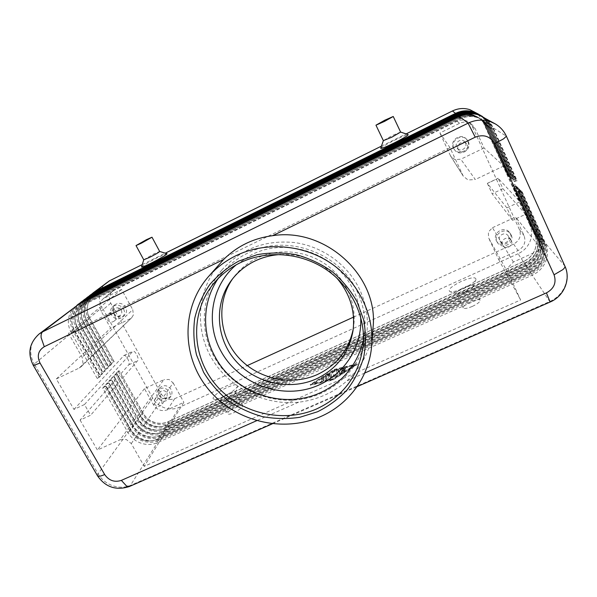 <?xml version="1.0" encoding="UTF-8"?>
<svg xmlns="http://www.w3.org/2000/svg" width="597" height="597" viewBox="0 0 597 597"><rect width="100%" height="100%" fill="white"/><g stroke="black" fill="none" stroke-linecap="round" stroke-linejoin="round"><path stroke-width="0.45" stroke-dasharray="2.98 2.24" d="M514.681 184.473L512.472 186.025L534.539 234.621C536.718 239.658 536.778 244.785 534.733 250.009C532.517 255.158 528.808 258.956 523.614 261.389L167.951 421.781C163.533 423.683 158.914 423.833 154.093 422.236C149.317 420.497 145.668 417.467 143.153 413.154L119.251 370.976L143.056 413.288C145.578 417.601 149.22 420.631 154.004 422.37C158.824 423.967 163.444 423.818 167.861 421.915L523.666 261.471C528.867 259.038 532.576 255.24 534.793 250.083C536.837 244.86 536.778 239.725 534.599 234.696L512.524 186.077L515.442 185.219L537.561 234.017C540.031 239.74 540.106 245.568 537.77 251.494C535.248 257.344 531.032 261.65 525.129 264.411L168.444 424.952C163.429 427.101 158.19 427.273 152.72 425.46C147.302 423.482 143.161 420.049 140.302 415.154L116.422 372.782L117.982 371.035L141.713 413.199C144.556 418.064 148.668 421.482 154.056 423.445C159.496 425.251 164.712 425.079 169.697 422.937L524.323 263.195C530.188 260.449 534.375 256.165 536.882 250.344C539.195 244.457 539.128 238.666 536.673 232.972L514.681 184.473L515.442 185.219M116.646 373.894L140.795 416.445L139.355 416.475L143.153 413.154L141.713 413.199L152.675 397.983C155.384 402.654 159.309 405.93 164.466 407.803C169.667 409.527 174.66 409.355 179.443 407.281L169.697 422.937L167.861 421.915L168.444 424.952L167.6 426.303L525.673 265.232C531.606 262.464 535.837 258.143 538.367 252.27C540.71 246.315 540.643 240.472 538.166 234.725L515.957 185.727L516.741 186.495L539.076 235.793C541.569 241.569 541.636 247.457 539.278 253.441C536.725 259.352 532.464 263.695 526.502 266.478L166.317 428.355C161.265 430.527 155.974 430.698 150.451 428.862C144.981 426.87 140.802 423.407 137.914 418.475L113.781 375.722L115.37 373.946L139.355 416.475C142.22 421.385 146.377 424.833 151.817 426.81C157.31 428.639 162.571 428.467 167.6 426.303L165.824 425.154C161.369 427.071 156.705 427.221 151.839 425.601C147.019 423.848 143.34 420.795 140.795 416.445L116.751 373.774L113.781 375.722M517.263 187.018L515.017 188.607L537.516 238.203C539.74 243.337 539.8 248.568 537.703 253.889C535.434 259.15 531.643 263.016 526.338 265.493L527.054 267.322C533.046 264.523 537.322 260.158 539.889 254.225C542.263 248.218 542.195 242.315 539.688 236.509L517.263 187.018L518.062 187.801L540.621 237.599C543.136 243.434 543.203 249.382 540.815 255.426C538.233 261.389 533.927 265.784 527.897 268.59L164.153 431.832C159.056 434.019 153.713 434.191 148.146 432.34C142.623 430.325 138.4 426.825 135.482 421.848L111.094 378.722L112.714 376.916L136.944 419.818C139.847 424.766 144.041 428.243 149.534 430.243C155.071 432.086 160.384 431.915 165.459 429.743L527.054 267.322L524.964 263.426L525.673 265.232L523.614 261.389L524.323 263.195L518.084 253.755C523.659 251.128 527.636 247.039 530.009 241.479C532.203 235.852 532.128 230.323 529.778 224.897L536.673 232.972L534.599 234.696L537.561 234.017L538.166 234.725L536.016 236.39C538.21 241.479 538.278 246.658 536.203 251.927C533.964 257.135 530.211 260.964 524.964 263.426L165.742 425.288L525.017 263.508C530.27 261.046 534.016 257.21 536.263 252.009C538.337 246.733 538.27 241.554 536.076 236.464L513.778 187.354L516.741 186.495M113.99 376.871L138.4 419.795L136.944 419.818L137.914 418.475L140.698 416.572C143.243 420.93 146.929 423.982 151.75 425.743C156.615 427.355 161.28 427.206 165.742 425.288L166.317 428.355L165.459 429.743L163.66 428.586C159.168 430.519 154.459 430.668 149.548 429.034C144.683 427.265 140.967 424.183 138.4 419.795L114.094 376.752L111.094 378.722M518.599 188.331L516.33 189.943L539.054 240.046C541.3 245.233 541.36 250.516 539.24 255.897C536.942 261.202 533.114 265.113 527.741 267.613L161.459 432.086C156.921 434.034 152.175 434.183 147.213 432.534C142.302 430.743 138.549 427.631 135.952 423.206L134.497 423.221C137.422 428.213 141.661 431.721 147.205 433.743C152.802 435.601 158.16 435.437 163.28 433.243L528.464 269.448C534.516 266.628 538.845 262.225 541.442 256.232C543.837 250.158 543.777 244.195 541.248 238.33L518.599 188.331L519.412 189.13L542.195 239.449C544.74 245.345 544.8 251.344 542.389 257.449C539.77 263.478 535.419 267.911 529.323 270.747L161.951 435.377C156.802 437.579 151.414 437.743 145.787 435.877C140.213 433.84 135.952 430.318 133.004 425.295L108.348 381.781L110.005 379.938L134.497 423.221L135.482 421.848L138.303 419.93C140.87 424.318 144.586 427.4 149.459 429.176C154.369 430.81 159.078 430.661 163.578 428.728L526.397 265.583C531.703 263.098 535.494 259.232 537.763 253.971C539.86 248.643 539.8 243.412 537.576 238.27L515.069 188.659L518.062 187.801M519.957 189.667L517.666 191.309L540.628 241.934C542.889 247.173 542.949 252.509 540.8 257.941C538.479 263.307 534.606 267.247 529.181 269.777L159.212 435.653C154.63 437.616 149.84 437.765 144.832 436.101C139.87 434.295 136.079 431.153 133.459 426.691L131.997 426.691C134.959 431.728 139.235 435.273 144.832 437.31C150.481 439.183 155.892 439.019 161.056 436.81L529.905 271.628C536.024 268.777 540.397 264.329 543.024 258.277C545.449 252.143 545.389 246.121 542.837 240.195L519.957 189.667L520.793 190.488L543.807 241.33C546.374 247.292 546.434 253.359 543.994 259.523C541.345 265.613 536.942 270.09 530.778 272.948L159.705 438.982C154.504 441.205 149.063 441.37 143.384 439.482C137.758 437.429 133.452 433.87 130.474 428.803L105.557 384.893L107.236 383.02L131.997 426.691L133.004 425.295L135.952 423.206L111.393 379.782L135.855 423.348C138.452 427.773 142.205 430.885 147.123 432.676C152.078 434.325 156.832 434.176 161.369 432.228L527.8 267.702C533.173 265.195 537.001 261.285 539.3 255.979C541.419 250.598 541.36 245.315 539.121 240.121L516.383 189.995L519.412 189.13M521.353 191.04L519.039 192.697L542.233 243.86C544.516 249.158 544.576 254.546 542.404 260.031C540.054 265.449 536.136 269.434 530.643 271.986L156.921 439.295C152.295 441.273 147.459 441.422 142.407 439.735C137.4 437.914 133.564 434.743 130.915 430.236L129.445 430.228C132.444 435.31 136.765 438.885 142.414 440.944C148.116 442.84 153.578 442.675 158.787 440.444L531.375 273.844C537.561 270.971 541.986 266.478 544.643 260.367C547.098 254.173 547.039 248.083 544.464 242.098L521.353 191.04L522.203 191.876L545.457 243.263C548.046 249.285 548.106 255.412 545.636 261.635C542.957 267.792 538.501 272.307 532.27 275.202L157.407 442.668C152.168 444.899 146.675 445.071 140.937 443.161C135.258 441.086 130.907 437.497 127.892 432.385L102.699 388.072L104.423 386.162L129.445 430.228L130.474 428.803L133.459 426.691L108.632 382.871L133.355 426.825C135.982 431.295 139.773 434.437 144.735 436.243C149.743 437.907 154.541 437.765 159.123 435.803L529.24 269.866C534.666 267.337 538.539 263.389 540.867 258.023C543.016 252.591 542.957 247.255 540.688 242.009L517.726 191.361L520.793 190.488M97.371 475.563L98.057 473.802L127.892 432.385L130.915 430.236L105.706 386.147L130.81 430.377C133.467 434.892 137.295 438.056 142.31 439.885C147.362 441.564 152.205 441.422 156.824 439.444L530.703 272.075C536.196 269.523 540.113 265.538 542.464 260.12C544.643 254.628 544.583 249.233 542.292 243.934L519.091 192.756L522.203 191.876M92.207 293.59C89.349 296.09 87.401 299.187 86.371 302.88C85.005 308.291 85.729 313.574 88.535 318.738L112.833 361.901L111.243 363.588L114.094 361.804L89.722 318.485C87.229 313.91 86.595 309.224 87.804 304.433C88.804 300.866 90.744 297.948 93.632 295.679L456.892 116.057C462.25 113.512 467.69 113.124 473.205 114.893L477.369 116.855C480.801 119.019 483.369 121.937 485.07 125.624L507.734 175.525L510.644 174.63L509.905 173.943L487.331 124.161C485.354 119.885 482.361 116.527 478.339 114.079M111.243 363.588L86.789 320.193C83.968 315.007 83.237 309.694 84.602 304.254C85.752 300.157 87.99 296.813 91.319 294.231M106.512 282.657C103.333 285.127 101.191 288.314 100.087 292.217C98.759 297.403 99.43 302.47 102.094 307.41L88.535 318.738L89.834 318.388L114.199 361.692L112.833 361.901M509.905 173.943L507.681 175.473L485.033 125.594C483.331 121.915 480.764 118.997 477.331 116.833L473.167 114.87C467.66 113.102 462.22 113.49 456.862 116.034L93.744 295.59C90.863 297.858 88.923 300.776 87.923 304.343C86.707 309.127 87.349 313.813 89.834 318.388L85.617 321.179L110.169 364.73L108.55 366.454L83.834 322.664C80.976 317.432 80.237 312.067 81.61 306.582C82.767 302.448 85.02 299.075 88.378 296.47M77.02 305.171C74.05 307.776 72.043 311 70.991 314.843C69.588 320.499 70.371 326.029 73.334 331.432L98.99 376.603L97.236 378.461L100.259 376.558L74.521 331.216C71.886 326.425 71.2 321.522 72.446 316.514C73.476 312.783 75.498 309.731 78.513 307.358L460.451 118.922C466.115 116.243 471.861 115.833 477.682 117.699L482.085 119.773C485.704 122.057 488.413 125.139 490.204 129.027L514.054 181.637L517.151 180.719L516.33 179.951L492.577 127.474C490.503 122.975 487.346 119.43 483.107 116.84M80.177 302.761C77.237 305.343 75.237 308.537 74.192 312.358C72.797 317.962 73.565 323.44 76.498 328.79L101.871 373.543L100.147 375.371L74.61 330.372C71.655 324.984 70.879 319.477 72.282 313.843C73.453 309.597 75.767 306.127 79.214 303.448M97.236 378.461L71.409 333.044C68.424 327.611 67.633 322.044 69.043 316.358C70.222 312.074 72.55 308.574 76.035 305.873M83.274 300.403C80.349 302.963 78.371 306.134 77.326 309.918C75.938 315.47 76.692 320.902 79.595 326.201L104.691 370.55L103.005 372.341L77.744 327.753C74.819 322.417 74.058 316.962 75.453 311.373C76.617 307.164 78.908 303.731 82.334 301.075M86.311 298.09C83.408 300.627 81.438 303.769 80.401 307.522C79.02 313.029 79.767 318.41 82.632 323.664L107.46 367.61L105.803 369.364L80.819 325.186C77.931 319.902 77.177 314.492 78.565 308.955C79.722 304.783 81.998 301.381 85.386 298.746M108.55 366.454L111.43 364.64L86.796 320.932C84.281 316.313 83.632 311.589 84.849 306.754C85.856 303.157 87.819 300.216 90.722 297.925L457.571 116.602C462.988 114.034 468.488 113.646 474.063 115.43L478.272 117.415C481.742 119.601 484.331 122.549 486.055 126.273L508.942 176.69L511.89 175.794L511.136 175.093L488.339 124.795C486.339 120.475 483.316 117.079 479.249 114.609M89.289 295.821C86.408 298.336 84.446 301.455 83.416 305.179C82.043 310.634 82.774 315.97 85.617 321.179L86.916 320.835L111.542 364.528L110.169 364.73M511.136 175.093L508.89 176.645L486.018 126.243C484.294 122.527 481.704 119.572 478.234 117.393L474.025 115.408C468.458 113.624 462.959 114.012 457.548 116.579L90.841 297.836C87.931 300.119 85.975 303.067 84.968 306.664C83.752 311.492 84.401 316.216 86.916 320.835L82.632 323.664L83.938 323.328L108.826 367.416L107.46 367.61M105.803 369.364L108.721 367.536L83.819 323.425C81.274 318.768 80.617 314 81.841 309.119C82.856 305.492 84.826 302.522 87.759 300.216L458.272 117.169C463.75 114.572 469.302 114.176 474.936 115.982L479.197 117.982C482.697 120.191 485.324 123.176 487.055 126.937L510.181 177.891L513.159 176.988L512.39 176.272L489.361 125.445C487.346 121.079 484.286 117.646 480.182 115.146M512.39 176.272L510.129 177.839L487.018 126.915C485.279 123.154 482.66 120.169 479.16 117.96L474.899 115.96C469.272 114.154 463.72 114.549 458.242 117.146L87.878 300.119C84.946 302.433 82.976 305.395 81.961 309.03C80.737 313.903 81.393 318.671 83.938 323.328L79.595 326.201L80.901 325.872L106.065 370.364L104.691 370.55M103.005 372.341L105.953 370.483L80.774 325.969C78.207 321.268 77.535 316.455 78.774 311.537C79.789 307.873 81.782 304.88 84.737 302.545L458.981 117.736C464.518 115.117 470.137 114.714 475.831 116.542L480.137 118.572C483.682 120.803 486.331 123.818 488.085 127.616L511.442 179.107L514.465 178.204L513.681 177.473L490.413 126.101C488.376 121.698 485.286 118.228 481.137 115.699M513.681 177.473L511.39 179.063L488.04 127.594C486.286 123.788 483.637 120.773 480.1 118.542L475.794 116.519C470.1 114.691 464.488 115.094 458.951 117.713L84.864 302.455C81.901 304.783 79.916 307.776 78.894 311.44C77.662 316.358 78.334 321.171 80.901 325.872L76.498 328.79L77.804 328.462L103.244 373.364L101.871 373.543M100.147 375.371L103.132 373.491L77.677 328.566C75.08 323.82 74.401 318.962 75.64 314C76.662 310.306 78.67 307.276 81.655 304.925L459.712 118.325C465.309 115.676 470.988 115.273 476.749 117.116L481.1 119.169C484.682 121.422 487.361 124.475 489.137 128.31L512.733 180.361L515.793 179.443L514.987 178.697L491.48 126.78C489.428 122.325 486.301 118.825 482.115 116.266M514.987 178.697L512.681 180.309L489.092 128.288C487.316 124.445 484.637 121.4 481.063 119.139L476.712 117.094C470.951 115.251 465.279 115.654 459.683 118.303L81.782 304.828C78.797 307.179 76.789 310.201 75.767 313.903C74.528 318.865 75.207 323.716 77.804 328.462L73.334 331.432L74.647 331.111L100.371 376.431L98.99 376.603M516.33 179.951L514.002 181.585L490.159 128.997C488.368 125.109 485.659 122.027 482.04 119.751L477.645 117.676C471.824 115.811 466.085 116.221 460.421 118.9L78.64 307.261C75.625 309.627 73.603 312.679 72.573 316.41C71.327 321.417 72.021 326.32 74.647 331.111L71.409 333.044L34.29 364.051L98.057 473.802C101.445 479.436 106.303 483.406 112.624 485.712C118.997 487.846 125.079 487.697 130.877 485.271L549.703 301.552C556.74 298.343 561.792 293.306 564.852 286.441C567.68 279.486 567.65 272.628 564.755 265.874L564.889 266.068M462.772 175.234L450.451 155.713L454.81 159.623L460.78 159.227L475.316 179.51L468.055 179.966L463.317 176.242L450.019 147.743L439.899 132.997L459.556 123.34C463.921 121.392 468.003 121.751 471.802 124.392L475.212 128.654L484.048 148.004L503.696 166.003L519.942 201.786L506.846 207.875L512.539 220.323L525.614 214.278L502.95 188.712L498.122 178.249L519.942 201.786M73.946 409.43L123.945 355.491C126.109 354.349 130.586 363.088 128.721 364.827L80.102 420.094L90.617 415.236L84.461 404.535L73.946 409.43L56.319 378.938L79.237 368.028L81.147 366.707L83.035 363.498L82.177 357.327L68.536 333.372L450.019 147.743M79.237 368.028L131.75 317.656L133.392 314.917L132.743 309.679L82.177 357.327M525.614 214.278L541.524 249.315L513.405 262.023L508.428 267.135L508.569 273.963L520.629 299.978L144.25 466.361L183.869 402.333L167.444 409.788C161.742 411.714 157.123 410.109 153.586 404.975L144.452 388.64L163.832 379.677L120.191 439.72L126.363 439.526L131.28 443.586L144.25 466.361M513.405 262.023L492.465 227.711L488.391 231.987L488.533 237.688L508.569 273.963M131.28 443.586L173.152 382.908L169.048 379.476L163.832 379.677M508.502 236.442C511.054 241.419 502.637 245.792 499.958 240.897L499.726 240.464C497.204 235.621 505.301 231.151 508.151 235.83L508.502 236.442M511.398 240.748C514.01 245.845 505.375 250.315 502.637 245.307L502.398 244.86C499.816 239.904 508.122 235.33 511.039 240.121L511.398 240.748M496.152 240.292L496.465 240.897C500.704 248.912 514.435 241.904 510.301 233.8L509.681 232.718C504.995 225.278 492.092 232.539 496.152 240.292M511.256 235.181C515.427 243.345 501.577 250.404 497.308 242.33L496.988 241.718C492.906 233.912 505.913 226.591 510.636 234.091L511.256 235.181M121.258 310.216C122.176 312.119 121.952 313.791 120.587 315.223C118.042 316.91 115.788 316.447 113.811 313.828C112.878 311.88 113.124 310.194 114.549 308.753C117.094 307.134 119.333 307.619 121.258 310.216M114.908 315.962C115.848 317.91 115.624 319.619 114.228 321.082C111.632 322.805 109.318 322.328 107.296 319.656C106.333 317.664 106.587 315.932 108.042 314.462C110.639 312.813 112.923 313.313 114.908 315.962M113.609 313.074C116.811 317.313 120.467 318.052 124.579 315.291C126.758 312.977 127.109 310.283 125.639 307.224C122.542 303.052 118.945 302.254 114.833 304.836C112.497 307.156 112.094 309.91 113.609 313.074M123.601 309.074C125.086 312.156 124.728 314.865 122.542 317.194C118.4 319.977 114.714 319.231 111.49 314.962C109.952 311.776 110.363 309.007 112.714 306.664C116.855 304.074 120.482 304.873 123.601 309.074M465.488 142.937C468.018 147.84 460.294 152.623 457.16 148.116L456.63 147.243C454.19 142.586 461.287 137.706 464.675 141.728L465.488 142.937M467.347 144.944C469.936 149.966 462.011 154.869 458.794 150.25L458.257 149.354C455.75 144.586 463.033 139.579 466.511 143.698L467.347 144.944M453.362 147.899L454.078 149.131C458.989 156.645 471.779 148.981 467.645 140.952L466.19 138.832C460.6 132.594 449.466 140.511 453.362 147.899M468.272 141.586C472.428 149.683 459.541 157.407 454.586 149.832L453.862 148.586C449.937 141.138 461.168 133.161 466.794 139.452L468.272 141.586M167.153 392.968L167.048 397.065C164.548 399.445 162.115 399.206 159.757 396.363L159.899 392.199C162.406 389.886 164.824 390.147 167.153 392.968M161.966 400.512L161.869 404.684C159.317 407.109 156.832 406.87 154.414 403.968L154.556 399.714C157.115 397.356 159.586 397.624 161.966 400.512M159.183 394.96C163.018 399.565 166.951 399.93 170.981 396.05C172.257 393.975 172.309 391.781 171.138 389.475C167.399 384.916 163.503 384.49 159.444 388.199C158.056 390.311 157.966 392.565 159.183 394.96M169.473 391.908C170.66 394.229 170.608 396.438 169.324 398.52C165.272 402.43 161.309 402.065 157.444 397.423C156.213 395.013 156.302 392.744 157.705 390.617C161.787 386.886 165.712 387.319 169.473 391.908M465.481 291.799C469.593 289.873 472.16 288.097 473.167 286.485L473.257 285.687C472.167 284.694 469.108 285.262 464.078 287.396C458.839 289.926 456.257 291.963 456.339 293.5L457.048 293.933C458.809 294.187 461.623 293.47 465.481 291.799M463.585 288.247C470.212 285.127 474.339 282.291 475.943 279.739C476.264 276.68 471.414 277.217 461.406 281.344C451.175 286.448 447.399 289.903 450.078 291.717C452.862 292.105 457.362 290.948 463.585 288.247M472.414 306.38C477.667 303.858 480.234 301.783 480.107 300.172C478.981 299.09 475.906 299.604 470.876 301.709C465.653 304.216 463.1 306.283 463.22 307.91C464.317 308.977 467.384 308.47 472.414 306.38M229.352 393.296C232.643 391.863 234.666 391.453 235.427 392.065L235.502 392.684C234.405 394.729 231.337 396.968 226.315 399.415L220.957 400.908L220.271 400.632C220.226 398.803 223.256 396.356 229.352 393.296M222.935 396.781C231.032 392.833 235.957 389.251 237.703 386.035C237.815 383.901 234.539 384.267 227.875 387.117C218.472 391.244 209.674 399.005 214.36 399.206C216.181 399.311 219.039 398.505 222.935 396.781M236.479 406.475C239.763 405.064 241.8 404.691 242.591 405.356C242.703 407.258 239.695 409.751 233.576 412.818C230.3 414.221 228.278 414.594 227.502 413.937C227.405 412.012 230.397 409.527 236.479 406.475M400.609 132.079L391.983 135.668L383.356 140.668M380.685 148.31C381.804 147.019 386.371 144.362 394.401 140.325C401.975 136.623 406.557 134.721 408.161 134.616M143.75 259.785L153.996 253.829L159.668 251.449M141.564 266.926C143.496 265.128 148.929 261.964 157.862 257.426L166.839 253.65M353.23 329.096L353.543 327.223C357.013 304.097 346.305 279.15 326.231 264.732C306.149 250.344 278.448 247.837 256.852 258.262C247.546 262.814 239.845 269.128 233.755 277.209L232.643 278.747M218.114 278.62L222.121 273.232C229.084 264.762 237.606 258.061 247.695 253.121C285.47 233.614 338.574 251.792 356.797 290.635C363.424 304.164 366.006 318.186 364.551 332.701L363.543 339.342M373.043 327.596C371.08 348.812 362.386 366.573 346.961 380.879C340.103 386.916 332.656 391.662 324.626 395.11C316.574 398.729 307.888 401.094 298.567 402.221C264.307 405.714 228.935 387.856 211.644 358.222C194.361 328.626 197.152 289.694 219.786 263.598M506.846 207.875L487.331 183.361L492.167 193.786L512.539 220.323M353.506 317.126L513.629 244.076C519.584 240.658 521.524 235.845 519.45 229.636L472.249 126.348L468.966 122.236C465.302 119.691 461.369 119.348 457.16 121.221L112.773 290.978C109.176 294.358 108.505 298.425 110.758 303.172L161.28 394.035C164.69 399.012 169.167 400.565 174.69 398.692L247.21 365.61M541.524 249.315L515.554 217.032L524.054 235.651C526.196 242.076 524.181 247.054 518.009 250.583L498.614 259.389L488.533 237.688M84.461 404.535L132.922 351.23C135.041 350.118 139.511 358.879 137.706 360.595L90.617 415.236M80.102 420.094L97.401 450.019L120.191 439.72M503.696 166.003L475.316 179.51M280.851 254.509C302.888 253.971 321.462 261.725 336.574 277.777M483.413 117.019C487.824 119.624 491.1 123.251 493.249 127.892L517.151 180.719M478.615 114.236C482.786 116.699 485.898 120.139 487.936 124.542L485.07 125.624L487.331 124.161L482.704 121.236L529.778 224.897M479.533 114.766C483.749 117.258 486.891 120.736 488.95 125.183L486.018 126.243L488.339 124.795L510.644 174.63M480.473 115.311C484.734 117.833 487.913 121.34 489.988 125.84L487.018 126.915L489.361 125.445L511.89 175.794M481.428 115.87C485.742 118.415 488.95 121.967 491.055 126.512L488.04 127.594L490.413 126.101L513.159 176.988M482.413 116.437C486.771 119.012 490.01 122.601 492.137 127.191L489.092 128.288L491.48 126.78L514.465 178.204M515.957 185.727L513.733 187.301L536.016 236.39L539.076 235.793L539.688 236.509L537.516 238.203L540.621 237.599L541.248 238.33L539.054 240.046L542.195 239.449L542.837 240.195L540.688 242.009L543.807 241.33L544.464 242.098L542.292 243.934L545.457 243.263L564.755 265.874L506.308 136.146L493.249 127.892L490.159 128.997L492.577 127.474L515.793 179.443M334.708 370.073L310.5 385.319L332.813 380.05L357.327 364.528L334.708 370.073L334.357 369.394L356.976 363.827L332.447 379.349L310.142 384.632L334.357 369.394M173.152 382.908L183.869 402.333M492.465 227.711L515.554 217.032M130.124 318.791L110.646 328.186L101.191 311.268C98.848 306.373 99.535 302.172 103.236 298.687L121.564 289.426L132.743 309.679M56.319 378.938L110.646 328.186M450.451 155.713L439.899 132.997M144.452 388.64L97.401 450.019M484.048 148.004L460.78 159.227M121.564 289.426L68.536 333.372M498.614 259.389L520.629 299.978M152.675 397.983L102.094 307.41M142.28 264.575L165.294 253.18M381.446 146.131L406.109 133.922M482.704 121.236C480.772 117.072 477.831 113.826 473.884 111.49M104.423 386.162L105.818 386.02M105.706 386.147L102.699 388.072M107.236 383.02L108.632 382.871M108.52 382.998L105.557 384.893M110.005 379.938L111.393 379.782M111.281 379.901L108.348 381.781M112.714 376.916L114.094 376.752M550.091 302.037L532.27 275.202L530.703 272.075L531.375 273.844L530.778 272.948L529.24 269.866L529.905 271.628L527.8 267.702L528.464 269.448L527.897 268.59L526.338 265.493L163.66 428.586L164.153 431.832L163.28 433.243L161.369 432.228L161.951 435.377L161.056 436.81L159.212 435.653L159.705 438.982L158.787 440.444L156.824 439.444L157.407 442.668L129.877 486.294M115.37 373.946L116.751 373.774M117.982 371.035L119.355 370.864M518.084 253.755L179.443 407.281M119.251 370.976L116.422 372.782M339.38 373.55L340.089 369.446L341.484 368.573L345.35 367.737L341.79 369.215L341.596 370.356L345.148 369.013L341.484 371.013L341.29 372.17L344.947 370.297L340.693 373.229L339.38 373.55L339.745 374.312L341.051 373.931L345.305 370.991L341.648 372.864L341.842 371.707L345.506 369.707L341.954 371.05L342.141 369.901L345.7 368.424L341.835 369.259L340.439 370.14L339.738 374.244M342.141 369.901L341.79 369.215M341.954 371.05L341.596 370.356M341.842 371.707L341.484 371.013M341.648 372.864L341.29 372.17M324.186 378.043L322.402 378.834L321.813 381.58L323.604 380.707L324.186 378.043L323.828 377.356L323.246 380.013L321.455 380.886L322.044 378.147L323.828 377.356M311.925 383.841L334.29 369.767L355.155 364.64L332.522 378.953L311.925 383.841L312.276 384.528L334.641 370.446L334.29 369.767M334.641 370.446L355.506 365.334L355.155 364.64M355.506 365.334L332.887 379.655L332.522 378.953M332.887 379.655L312.276 384.528M310.5 385.319L310.142 384.632M357.327 364.528L356.976 363.827M332.813 380.05L332.447 379.349M326.641 376.013L325.246 380.752L327.044 379.879L327.872 375.894L335.335 370.961L326.641 376.013L326.283 375.326L334.984 370.274L327.522 375.207L326.686 379.177L324.887 380.058L326.283 375.326M327.872 375.894L327.522 375.207M331.335 374.864L329.544 375.662L328.701 379.931L330.283 379.334L333.469 376.603L336.104 376.759L337.783 375.826L338.768 370.118L336.992 370.983L336.141 375.625L333.678 375.483L330.708 378.035L331.335 374.864L330.984 374.177L330.35 377.341L333.327 374.789L335.783 374.923L336.641 370.289L338.417 369.431L337.417 375.132L335.745 376.058L333.111 375.909L329.925 378.64L328.343 379.229L329.193 374.976L330.984 374.177M330.708 378.035L330.35 377.341M333.678 375.483L333.327 374.789M336.141 375.625L335.783 374.923M333.469 376.603L333.111 375.909M360.625 316.813C359.954 307.38 357.469 298.328 353.163 289.657C336.171 253.516 286.806 236.613 251.606 254.747L236.181 264.852M455.72 113.766L456.892 116.057L455.914 113.676M96.184 291.44L96.438 293.925L94.401 292.321M39.096 334.007C35.26 336.992 32.716 340.85 31.454 345.588C29.962 351.879 30.902 358.028 34.29 364.051L33.223 365.237M456.392 114.296L457.571 116.602L456.593 114.199M91.49 294.545L93.557 296.157L93.311 293.642M457.078 114.833L458.272 117.169L457.28 114.736M88.52 296.806L90.625 298.433L90.371 295.896M457.78 115.385L458.981 117.736L457.981 115.288M85.49 299.119L87.625 300.746L87.386 298.187M458.489 115.952L459.712 118.325L458.705 115.848M82.408 301.478L84.573 303.112L84.334 300.522M459.22 116.527L460.451 118.922L459.436 116.422M79.252 303.88L81.453 305.522L81.222 302.91M495.219 123.863C500.204 126.81 503.898 130.907 506.308 136.146L506.39 136.22M502.95 188.712L492.167 193.786M498.197 178.294L487.398 183.413M472.249 126.348L475.212 128.654M519.45 229.636L524.054 235.651M123.624 355.708L132.616 351.454M128.721 364.827L137.706 360.595M298.567 402.221L256.628 420.713M364.67 373.065L346.961 380.879M457.16 121.221L459.556 123.34M513.629 244.076L518.009 250.583M174.69 398.692L167.444 409.788M161.28 394.035L153.586 404.975M110.758 303.172L101.191 311.268M114.467 289.896L104.982 297.575M340.439 370.14L340.089 369.446M341.835 369.259L341.484 368.573M345.312 368.409L344.954 367.715M344.32 369.371L343.962 368.677M344.663 369.841L344.312 369.147M344.559 370.498L344.208 369.804M343.999 371.379L343.641 370.677M344.82 371.55L344.462 370.849M341.051 373.931L340.693 373.229M322.402 378.834L322.044 378.147M323.604 380.707L323.246 380.013M321.805 381.505L321.447 380.811M326.134 376.498L325.775 375.812M334.066 371.334L333.716 370.655M334.842 371.506L334.492 370.819M327.044 379.879L326.686 379.177M325.238 380.677L324.88 379.983M329.544 375.662L329.193 374.976M336.992 370.983L336.641 370.289M338.775 370.185L338.424 369.498M337.783 375.826L337.417 375.132M336.104 376.759L335.745 376.058M330.283 379.334L329.925 378.64M328.693 379.856L328.335 379.162M221.726 270.135C240.628 249.001 264.792 239.8 294.231 242.516C321.716 246.128 346.827 263.889 359.013 288.209C365.707 301.858 368.379 316.059 367.036 330.805C363.663 365.565 335.298 394.095 300.992 399.289C266.68 404.602 230.255 386.655 213.778 356.208C198.823 329.186 201.599 293.918 221.726 270.135M81.147 366.707L131.75 317.656M499.958 240.897L502.637 245.307M496.465 240.897L497.308 242.33M120.587 315.223L114.228 321.082M124.579 315.291L122.542 317.194M457.16 148.116L458.794 150.25M454.078 149.131L454.586 149.832M167.048 397.065L161.869 404.684M170.981 396.05L169.324 398.52M473.167 286.485L475.943 279.739M480.107 300.172L473.257 285.687M235.502 392.684L237.703 386.035M242.591 405.356L235.427 392.065M233.755 277.209L231.472 280.254M272.351 423.818L356.999 386.707M213.525 283.739L222.121 273.232M487.331 183.361L498.122 178.249M123.945 355.491L132.922 351.23M363.125 346.2L364.551 332.701M353.543 327.223L352.976 330.992M220.271 400.632L227.502 413.937M214.36 399.206L220.957 400.908M463.22 307.91L456.339 293.5M457.048 293.933L450.078 291.717M157.705 390.617L159.444 388.199M154.556 399.714L159.899 392.199M466.794 139.452L466.19 138.832M466.511 143.698L464.675 141.728M112.714 306.664L114.833 304.836M108.042 314.462L114.549 308.753M510.636 234.091L509.681 232.718M511.039 240.121L508.151 235.83M450.907 156.548L463.317 176.242M468.966 122.236L471.802 124.392M112.773 290.978L103.236 298.687M345.7 368.424L345.35 367.737M345.506 369.707L345.148 369.013M345.305 370.991L344.947 370.297M339.745 374.312L339.387 373.618M324.171 377.968L323.82 377.282M321.813 381.58L321.455 380.886M335.335 370.961L334.984 370.274M325.246 380.752L324.887 380.058M331.328 374.797L330.969 374.11M338.768 370.118L338.417 369.431M328.701 379.931L328.343 379.229"/><path stroke-width="0.9" d="M90.154 295.119L94.401 292.321L455.914 113.676C462.003 110.781 468.182 110.341 474.451 112.348L478.615 114.236L474.802 112.549C468.503 110.535 462.302 110.975 456.183 113.885L93.244 293.209L89.289 295.821M478.339 114.079L469.951 109.706C464.033 107.811 458.197 108.236 452.451 110.967L455.518 113.363L96.117 291.008L92.207 293.59M478.07 113.915L473.936 112.042C467.705 110.049 461.571 110.49 455.518 113.363L455.72 113.766M96.184 291.44L96.117 291.008L109.452 280.836L93.057 292.911M77.953 304.41L82.408 301.478L458.705 115.848C465.063 112.826 471.518 112.37 478.063 114.467L482.413 116.437L478.443 114.684C471.869 112.579 465.384 113.042 458.996 116.072L81.155 302.433L77.02 305.171M81.095 302.022L85.49 299.119L457.981 115.288C464.272 112.303 470.66 111.848 477.13 113.915L481.816 116.094L477.503 114.131C471.003 112.049 464.585 112.512 458.272 115.505L84.267 300.052L80.177 302.761M84.17 299.672L88.52 296.806L457.28 114.736C463.503 111.781 469.817 111.333 476.219 113.378L480.854 115.534L476.578 113.594C470.152 111.535 463.809 111.99 457.556 114.952L87.319 297.724L83.274 300.403M87.192 297.373L91.49 294.545L456.593 114.199C462.742 111.273 468.988 110.833 475.324 112.855L479.906 114.982L475.682 113.064C469.317 111.027 463.048 111.475 456.862 114.415L90.304 295.448L86.311 298.09M459.436 116.422L468.093 123.169L42.648 331.813L39.096 334.007L79.252 303.88L459.436 116.422C465.869 113.37 472.399 112.908 479.018 115.027L495.219 123.863L490.256 121.609C482.772 119.213 475.384 119.736 468.093 123.169L475.242 137.176C483.719 134.026 490.167 136.213 494.585 143.743L554.053 274.792C556.628 282.612 554.098 288.642 546.456 292.888L364.67 373.065M383.371 140.638L391.96 137.123L400.609 132.079L393.236 116.482L384.662 120.266L375.961 125.183L384.498 121.415L393.236 116.482M400.602 132.064L408.161 134.616C408.236 135.422 403.662 138.153 394.453 142.81C385.774 147.011 381.185 148.847 380.685 148.31L383.356 140.668M152.011 237.24L159.668 251.449C159.145 252.24 155.727 254.24 149.407 257.471L143.75 259.785M159.69 251.464L166.839 253.65C168.667 253.479 159.272 259.128 150.601 263.389C144.929 266.158 141.907 267.374 141.526 267.038L141.564 266.926M141.616 243.083L136.026 245.576L146.369 239.71L151.996 237.21L141.616 243.083M232.643 278.747C216.121 302.283 218.92 335.686 238.3 357.267C257.606 378.931 290.911 386.341 317.141 374.632C336.693 365.371 348.73 350.193 353.23 329.096M336.574 277.777C350.066 293.552 355.536 311.291 352.976 330.992C348.879 353.26 336.574 369.259 316.074 378.998C289.179 390.99 254.971 383.117 235.494 360.64C215.913 338.253 213.778 303.873 231.472 280.254C237.643 272.068 245.449 265.672 254.889 261.061C263.008 257.173 271.657 254.994 280.851 254.509M316.671 408.908C282.739 423.773 239.666 413.296 215.644 384.61C191.488 356.066 189.891 312.604 213.525 283.739C220.808 274.881 229.741 267.874 240.315 262.702C266.978 249.815 301.261 252.531 326.604 269.837C351.924 287.194 366.155 317.552 363.125 346.2C358.887 375.446 343.402 396.348 316.671 408.908M317.522 411.766L299.687 417.318C287.202 419.139 274.71 418.885 262.195 416.564C249.949 413.087 238.569 407.758 228.069 400.58C218.293 392.46 210.137 383.028 203.599 372.282L196.547 355.043C193.741 342.902 193.13 330.686 194.719 318.388C197.592 306.321 202.562 295.112 209.629 284.769C217.793 275.18 227.517 267.284 238.807 261.076L257.083 254.688C270.06 252.427 283.142 252.441 296.336 254.732C309.261 258.314 321.216 263.949 332.186 271.62C342.312 280.314 350.603 290.358 357.051 301.754L363.648 319.828C365.961 332.41 365.991 344.872 363.715 357.2C360.17 369.162 354.625 380.065 347.088 389.916C338.566 398.923 328.708 406.206 317.522 411.766M363.543 339.342C357.804 364.17 343.372 381.983 320.238 392.774C282.971 409.982 233.733 392.871 214.823 356.282C201.57 332.104 202.54 301.358 218.114 278.62M235.987 255.688C264.956 241.621 302.186 244.248 330.059 262.687C357.909 281.18 374.088 313.828 371.722 345.088C369.521 376.543 348.827 404.55 320.149 416.788C282.351 433.258 234.434 421.213 208.159 388.96C181.712 356.879 180.891 308.306 208.271 276.836C215.965 268.023 225.211 260.971 235.987 255.688M208.271 276.836L223.577 259.531C230.315 252.867 237.778 247.531 245.979 243.516C254.106 239.561 262.986 236.949 272.628 235.688C325.865 227.181 378.767 276.456 373.043 327.596L371.722 345.088M247.21 365.61L353.506 317.126M109.452 280.836L142.28 264.575M165.294 253.18L381.446 146.131M406.109 133.922L452.451 110.967M236.181 264.852C211.353 285.724 205.278 322.947 220.815 350.939C236.666 380.543 273.292 397.035 306.037 389.363C338.812 381.893 363.021 350.715 360.625 316.813M458.705 115.848L459.22 116.527M457.981 115.288L458.489 115.952M457.28 114.736L457.78 115.385M456.593 114.199L457.078 114.833M455.914 113.676L456.392 114.296M81.222 302.91L82.408 301.478M256.628 420.713L121.348 480.384C114.557 482.585 109.005 480.637 104.676 474.555L40.021 363.006C36.76 355.976 38.186 350.543 44.282 346.7L41.141 337.686C40.865 334.813 41.372 332.857 42.648 331.813L79.252 303.88M84.334 300.522L85.49 299.119M87.386 298.187L88.52 296.806M90.371 295.896L91.49 294.545M93.311 293.642L94.401 292.321M564.889 266.068L564.934 266.172C565.217 267.031 564.471 268.21 562.687 269.725L554.053 274.792M506.39 136.22L503.607 138.817L494.585 143.743M104.676 474.555C101.796 475.816 99.692 476.391 98.371 476.264L97.371 475.563M40.021 363.006L33.939 365.431L33.223 365.237M121.348 480.384L126.661 486.152L129.877 486.294M550.091 302.037L546.456 292.888M44.282 346.7L223.577 259.531M272.628 235.688L475.242 137.176M356.999 386.707L550.158 302.007C563.889 296.328 571.157 279.359 564.934 266.172L506.413 136.273C503.987 130.982 500.256 126.848 495.219 123.863M375.961 125.183L383.371 140.691M143.743 259.799L141.526 267.038M136.026 245.576L143.773 259.837M39.096 334.007C29.223 343.081 27.305 353.558 33.342 365.439L97.624 475.996C105.527 487.212 116.079 490.734 129.28 486.555L272.351 423.818"/></g></svg>
